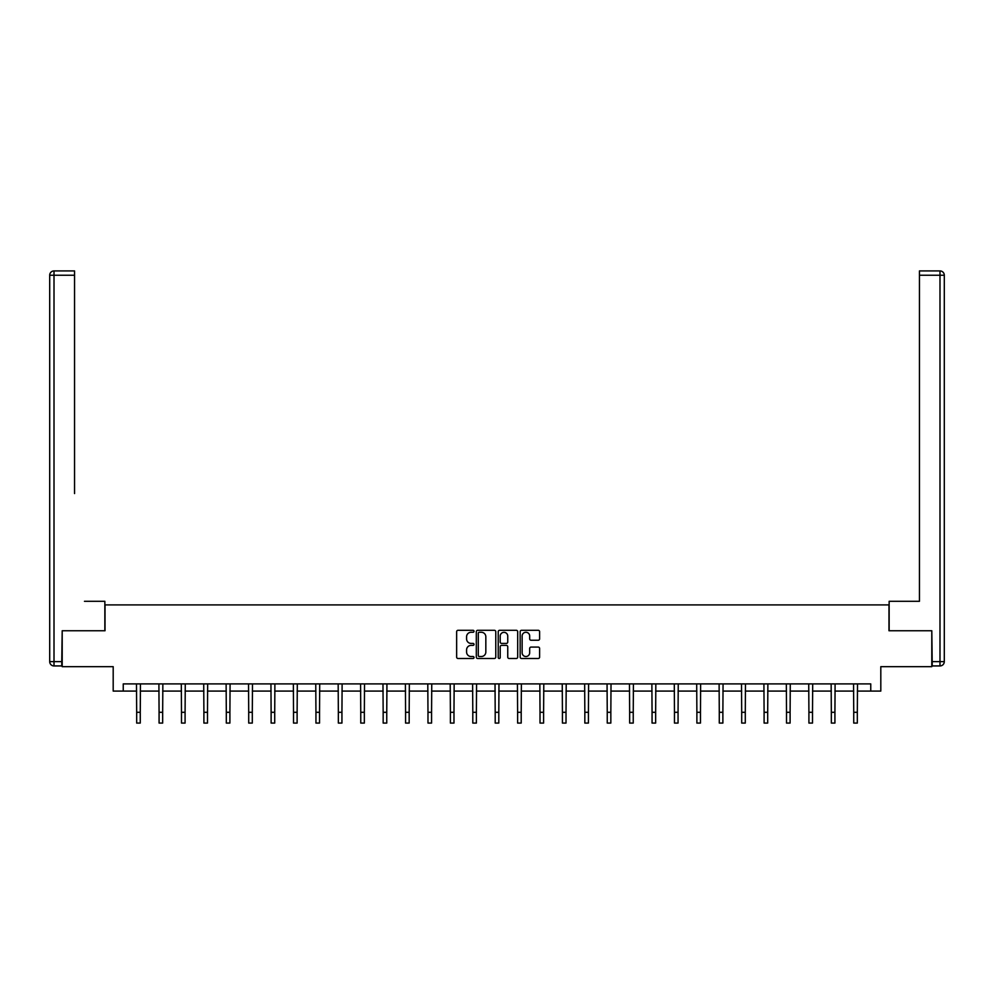 <?xml version="1.0" encoding="UTF-8"?>
<svg xmlns="http://www.w3.org/2000/svg" width="994" height="994" viewBox="0 0 994 994"><rect width="100%" height="100%" fill="white"/><g stroke="black" fill="none" stroke-linecap="round" stroke-linejoin="round"><path stroke-width="1.49" d="M474.014 631.289A0.982 0.982 0 0 0 473.032 630.295L458.048 630.295A1.404 1.404 0 0 0 456.644 631.712L456.644 657.084A1.404 1.404 0 0 0 458.048 658.5L473.032 658.5A0.982 0.982 0 0 0 474.014 657.506A0.982 0.982 0 0 0 473.032 656.525L471.094 656.525A4.51 4.51 0 0 1 466.584 652.014L466.584 649.902A4.51 4.51 0 0 1 471.094 645.379L473.032 645.379A0.982 0.982 0 0 0 474.014 644.398A0.982 0.982 0 0 0 473.032 643.416L471.094 643.416A4.51 4.51 0 0 1 466.584 638.894L466.584 636.781A4.51 4.51 0 0 1 471.094 632.271L473.032 632.271A0.982 0.982 0 0 0 474.014 631.289M538.201 640.235A1.404 1.404 0 0 0 539.618 638.831L539.618 631.712A1.404 1.404 0 0 0 538.201 630.295L521.564 630.295A1.404 1.404 0 0 0 520.16 631.712L520.16 657.084A1.404 1.404 0 0 0 521.564 658.5L538.201 658.5A1.404 1.404 0 0 0 539.618 657.084L539.618 648.486A1.404 1.404 0 0 0 538.201 647.082L531.082 647.082A1.404 1.404 0 0 0 529.678 648.486L529.678 652.747A3.777 3.777 0 0 1 525.901 656.525A3.777 3.777 0 0 1 522.136 652.747L522.136 636.048A3.777 3.777 0 0 1 525.901 632.271A3.777 3.777 0 0 1 529.678 636.048L529.678 638.831A1.404 1.404 0 0 0 531.082 640.235L538.201 640.235M123.244 691.079L123.244 683.897L870.756 683.897L870.756 691.079L880.808 691.079L880.808 666.663L931.8 666.663L931.8 630.755L888.996 630.755L888.996 604.899L105.004 604.899L105.004 630.755L62.2 630.755L62.2 666.663L113.192 666.663L113.192 691.079L136.675 691.079M495.77 631.712A1.404 1.404 0 0 0 494.353 630.295L477.716 630.295A1.404 1.404 0 0 0 476.312 631.712L476.312 657.084A1.404 1.404 0 0 0 477.716 658.5L494.353 658.5A1.404 1.404 0 0 0 495.77 657.084L495.77 631.712M499.647 630.295L516.284 630.295A1.404 1.404 0 0 1 517.688 631.712L517.688 657.084A1.404 1.404 0 0 1 516.284 658.5L509.164 658.5A1.404 1.404 0 0 1 507.748 657.084L507.748 646.796A1.404 1.404 0 0 0 506.344 645.379L501.622 645.379A1.404 1.404 0 0 0 500.206 646.796L500.206 657.506A0.982 0.982 0 0 1 499.224 658.5A0.982 0.982 0 0 1 498.23 657.506L498.23 631.712A1.404 1.404 0 0 1 499.647 630.295M140.266 691.079L159.077 691.079M162.668 691.079L181.492 691.079M185.083 691.079L203.894 691.079M207.485 691.079L226.309 691.079M229.9 691.079L248.711 691.079M252.302 691.079L271.126 691.079M274.717 691.079L293.528 691.079M297.119 691.079L315.943 691.079M319.534 691.079L338.345 691.079M341.936 691.079L360.76 691.079M364.351 691.079L383.162 691.079M386.753 691.079L405.577 691.079M409.168 691.079L427.979 691.079M431.57 691.079L450.394 691.079M453.985 691.079L472.796 691.079M476.387 691.079L495.198 691.079M498.802 691.079L517.613 691.079M521.204 691.079L540.015 691.079M543.606 691.079L562.43 691.079M566.021 691.079L584.832 691.079M588.423 691.079L607.247 691.079M610.838 691.079L629.649 691.079M633.24 691.079L652.064 691.079M655.655 691.079L674.466 691.079M678.057 691.079L696.881 691.079M700.472 691.079L719.283 691.079M722.874 691.079L741.698 691.079M745.289 691.079L764.1 691.079M767.691 691.079L786.515 691.079M790.106 691.079L808.917 691.079M812.508 691.079L831.332 691.079M834.923 691.079L853.734 691.079M857.325 691.079L870.756 691.079M479.27 632.271A0.982 0.982 0 0 0 478.288 633.265L478.288 655.531A0.982 0.982 0 0 0 479.27 656.525L481.32 656.525A4.51 4.51 0 0 0 485.83 652.014L485.83 636.781A4.51 4.51 0 0 0 481.32 632.271L479.27 632.271M507.748 636.11A3.777 3.777 0 0 0 503.983 632.346A3.777 3.777 0 0 0 500.206 636.11L500.206 642A1.404 1.404 0 0 0 501.622 643.416L506.344 643.416A1.404 1.404 0 0 0 507.748 642L507.748 636.11M136.489 683.897L136.675 712.3L140.266 712.3L140.452 683.897M136.675 712.3L136.675 723.073L140.266 723.073L140.266 712.3M104.855 630.755L104.855 601.308L84.465 601.308M74.55 275.239L54.011 275.239L54.011 270.927L74.55 270.927L74.55 493.571M54.011 665.943L54.011 661.631L49.7 661.631A4.311 4.311 0 0 0 54.011 665.943L61.765 665.943L54.011 665.943A4.311 4.311 0 0 1 49.7 661.631L49.7 275.239A4.311 4.311 0 0 1 54.011 270.927A4.311 4.311 0 0 0 49.7 275.239L54.011 275.239L54.011 661.631L61.765 661.631L62.2 630.755M61.765 661.631L61.765 665.943M909.535 601.308L919.45 601.308L919.45 270.927L939.989 270.927L919.45 270.927M889.145 630.755L889.145 601.308L919.45 601.308L919.45 493.571M932.235 661.631L939.989 661.631L939.989 665.943A4.311 4.311 0 0 0 944.3 661.631L944.3 275.239L944.3 661.631A4.311 4.311 0 0 1 939.989 665.943L932.235 665.943L931.8 630.755M939.989 270.927A4.311 4.311 0 0 1 944.3 275.239A4.311 4.311 0 0 0 939.989 270.927L939.989 275.239L919.45 275.239M158.903 683.897L159.077 712.3L162.668 712.3L162.854 683.897M159.077 712.3L159.077 723.073L162.668 723.073L162.668 712.3M181.306 683.897L181.492 712.3L185.083 712.3L185.269 683.897M181.492 712.3L181.492 723.073L185.083 723.073L185.083 712.3M203.72 683.897L203.894 712.3L207.485 712.3L207.671 683.897M203.894 712.3L203.894 723.073L207.485 723.073L207.485 712.3M226.123 683.897L226.309 712.3L229.9 712.3L230.086 683.897M226.309 712.3L226.309 723.073L229.9 723.073L229.9 712.3M248.537 683.897L248.711 712.3L252.302 712.3L252.488 683.897M248.711 712.3L248.711 723.073L252.302 723.073L252.302 712.3M270.94 683.897L271.126 712.3L274.717 712.3L274.891 683.897M271.126 712.3L271.126 723.073L274.717 723.073L274.717 712.3M293.354 683.897L293.528 712.3L297.119 712.3L297.305 683.897M293.528 712.3L293.528 723.073L297.119 723.073L297.119 712.3M315.757 683.897L315.943 712.3L319.534 712.3L319.708 683.897M315.943 712.3L315.943 723.073L319.534 723.073L319.534 712.3M338.171 683.897L338.345 712.3L341.936 712.3L342.122 683.897M338.345 712.3L338.345 723.073L341.936 723.073L341.936 712.3M360.573 683.897L360.76 712.3L364.351 712.3L364.525 683.897M360.76 712.3L360.76 723.073L364.351 723.073L364.351 712.3M382.976 683.897L383.162 712.3L386.753 712.3L386.939 683.897M383.162 712.3L383.162 723.073L386.753 723.073L386.753 712.3M405.39 683.897L405.577 712.3L409.168 712.3L409.342 683.897M405.577 712.3L405.577 723.073L409.168 723.073L409.168 712.3M427.793 683.897L427.979 712.3L431.57 712.3L431.756 683.897M427.979 712.3L427.979 723.073L431.57 723.073L431.57 712.3M450.207 683.897L450.394 712.3L453.985 712.3L454.159 683.897M450.394 712.3L450.394 723.073L453.985 723.073L453.985 712.3M472.61 683.897L472.796 712.3L476.387 712.3L476.573 683.897M472.796 712.3L472.796 723.073L476.387 723.073L476.387 712.3M495.024 683.897L495.198 712.3L498.802 712.3L498.976 683.897M495.198 712.3L495.198 723.073L498.802 723.073L498.802 712.3M517.427 683.897L517.613 712.3L521.204 712.3L521.39 683.897M517.613 712.3L517.613 723.073L521.204 723.073L521.204 712.3M539.841 683.897L540.015 712.3L543.606 712.3L543.793 683.897M540.015 712.3L540.015 723.073L543.606 723.073L543.606 712.3M562.244 683.897L562.43 712.3L566.021 712.3L566.207 683.897M562.43 712.3L562.43 723.073L566.021 723.073L566.021 712.3M584.658 683.897L584.832 712.3L588.423 712.3L588.61 683.897M584.832 712.3L584.832 723.073L588.423 723.073L588.423 712.3M607.061 683.897L607.247 712.3L610.838 712.3L611.024 683.897M607.247 712.3L607.247 723.073L610.838 723.073L610.838 712.3M629.475 683.897L629.649 712.3L633.24 712.3L633.427 683.897M629.649 712.3L629.649 723.073L633.24 723.073L633.24 712.3M651.878 683.897L652.064 712.3L655.655 712.3L655.829 683.897M652.064 712.3L652.064 723.073L655.655 723.073L655.655 712.3M674.292 683.897L674.466 712.3L678.057 712.3L678.243 683.897M674.466 712.3L674.466 723.073L678.057 723.073L678.057 712.3M696.695 683.897L696.881 712.3L700.472 712.3L700.646 683.897M696.881 712.3L696.881 723.073L700.472 723.073L700.472 712.3M719.109 683.897L719.283 712.3L722.874 712.3L723.06 683.897M719.283 712.3L719.283 723.073L722.874 723.073L722.874 712.3M741.512 683.897L741.698 712.3L745.289 712.3L745.463 683.897M741.698 712.3L741.698 723.073L745.289 723.073L745.289 712.3M763.914 683.897L764.1 712.3L767.691 712.3L767.877 683.897M764.1 712.3L764.1 723.073L767.691 723.073L767.691 712.3M786.329 683.897L786.515 712.3L790.106 712.3L790.28 683.897M786.515 712.3L786.515 723.073L790.106 723.073L790.106 712.3M808.731 683.897L808.917 712.3L812.508 712.3L812.694 683.897M808.917 712.3L808.917 723.073L812.508 723.073L812.508 712.3M831.146 683.897L831.332 712.3L834.923 712.3L835.097 683.897M831.332 712.3L831.332 723.073L834.923 723.073L834.923 712.3M853.548 683.897L853.734 712.3L857.325 712.3L857.511 683.897M853.734 712.3L853.734 723.073L857.325 723.073L857.325 712.3M944.3 661.631L939.989 661.631L939.989 275.239L944.3 275.239"/></g></svg>
